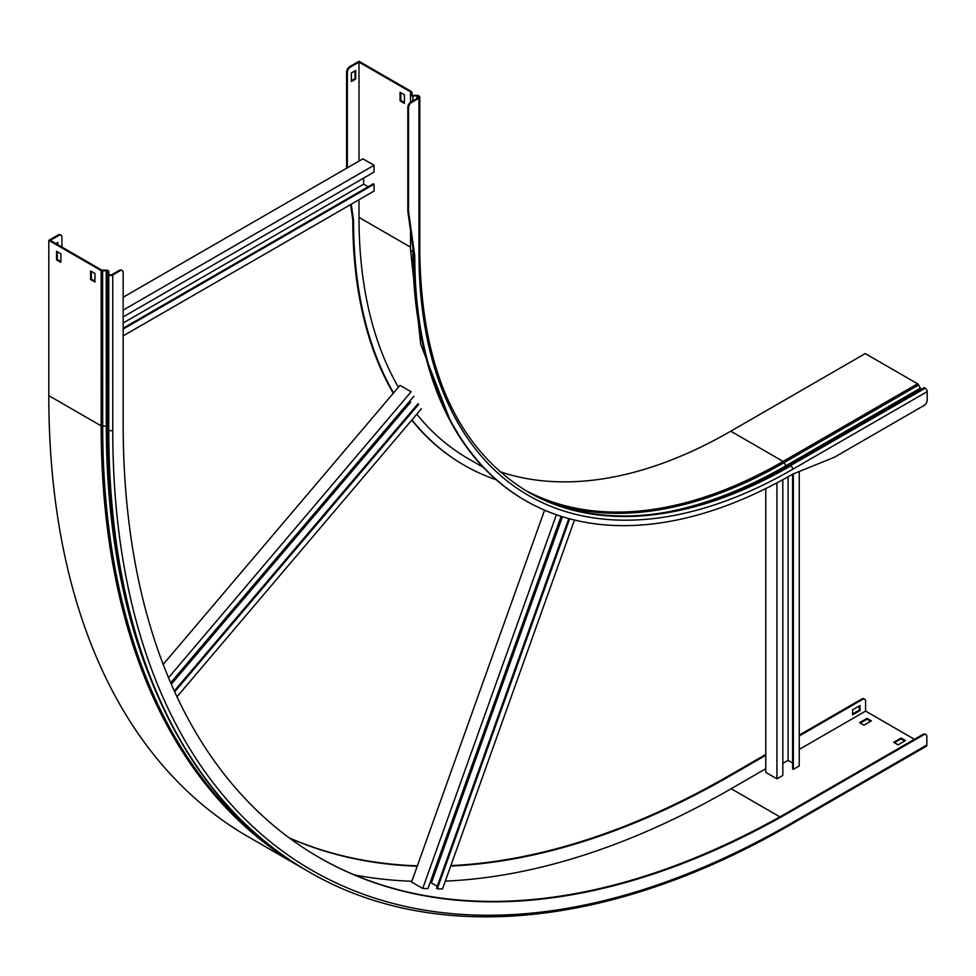 <?xml version="1.0" encoding="UTF-8"?>
<svg xmlns="http://www.w3.org/2000/svg" width="976" height="976" viewBox="0 0 976 976"><rect width="100%" height="100%" fill="white"/><g stroke="black" fill="none" stroke-linecap="round" stroke-linejoin="round"><path stroke-width="1.46" d="M525.1 500.383A534.543 308.623 -60 0 1 524.722 500.176A534.543 308.623 -60 0 1 414.019 255.468L407.822 211.109L408.566 211.536L408.566 107.787L407.822 107.36L407.822 211.109M407.822 107.36A4.38 2.525 -60 0 1 410.92 101.992L411.665 102.419A4.38 2.525 120 0 0 408.566 107.787M350.445 67.076A4.38 2.525 120 0 0 347.346 72.444L346.602 72.017A4.38 2.525 -60 0 1 349.701 66.649L350.445 67.076L358.997 62.135L410.603 91.939L410.542 94.428A2.367 1.366 0 0 0 410.53 94.55A2.367 1.366 0 0 0 412.897 95.916L416.947 95.916A1.318 0.756 180 0 1 417.887 96.136L418.228 96.343A1.757 1.013 180 0 1 418.741 97.051A1.757 1.013 180 0 1 418.228 97.771L410.92 101.992M355.703 70.479L351.372 72.98L351.372 81.569L355.703 79.056L355.703 70.479M347.346 72.444L347.346 167.823M351.25 204.191L353.544 220.552A534.543 308.623 120 0 0 393.572 392.913M411.933 419.887A534.543 308.623 120 0 0 464.247 465.259A534.543 308.623 120 0 0 496.198 479.741M358.997 199.726L358.997 217.404A526.833 304.17 120 0 0 398.403 387.216M416.789 414.178A526.833 304.17 120 0 0 468.102 458.574L483.34 467.382M358.997 62.135L358.997 161.089M615.344 516.133A526.479 303.963 120 0 0 789.23 465.515L923.686 387.875A2.367 1.366 60 0 1 924.87 387.997L925.211 388.192A2.806 1.623 60 0 1 927.2 391.632L927.2 400.075A4.38 2.525 120 0 1 924.101 405.443L834.248 457.317L792.744 474.129A534.543 308.623 -60 0 1 525.466 500.603A534.543 308.623 -60 0 1 414.763 255.895L408.566 211.536M349.701 66.649L358.997 61.281L411.347 91.512A1.928 1.11 180 0 1 411.909 92.293A1.928 1.11 180 0 1 411.909 92.391L411.591 94.489A1.318 0.756 0 0 0 412.897 95.306L416.947 95.306A2.367 1.366 180 0 1 418.631 95.709L418.972 95.916A2.806 1.623 180 0 1 419.79 97.051A2.806 1.623 180 0 1 418.972 98.198L411.665 102.419M346.602 72.017L346.602 168.25M730.78 431.197L783.13 461.428L917.599 383.8L865.236 353.568L730.78 431.197A525.783 303.56 -60 0 1 499.688 471.615M917.599 383.8A1.928 1.11 60 0 1 918.636 384.959L920.295 388.192A1.318 0.756 -120 0 0 921.661 389.046M400.075 92.293L400.075 100.882L404.406 103.383L404.406 94.806L400.075 92.293M463.881 465.04A534.543 308.623 -60 0 1 463.502 464.832A534.543 308.623 -60 0 1 411.738 420.131M393.279 393.267A534.543 308.623 -60 0 1 352.8 220.125L350.616 204.557M354.959 70.906L354.959 78.629L351.372 80.703M404.406 102.529L400.819 100.455L400.819 92.732M354.959 78.629L355.703 79.056M352.8 220.125L353.544 220.552M414.019 255.468L414.763 255.895M400.819 100.455L400.075 100.882M123.159 297.253L362.889 158.844L374.052 165.273L123.159 310.124M123.159 316.932L374.052 172.081L374.052 165.273M363.633 178.083L363.633 184.171L368.159 186.782M123.159 328.229L373.308 183.805L374.052 184.244L374.052 191.04L123.159 335.89M374.052 184.244L123.159 329.095M123.159 323.007L363.633 184.171M782.825 479.704L782.825 775.42L776.933 778.824L765.782 772.382L765.782 488.573M792.61 762.976L788.096 760.365L788.096 476.776M782.825 763.403L788.096 760.365M793.354 473.872L793.354 769.344L799.246 765.94L799.246 471.493M792.61 461.904L792.61 463.551M792.61 474.202L792.61 768.917L793.354 769.344M793.354 461.477L793.354 463.124M799.246 458.073L799.246 459.72M776.933 482.864L776.933 778.824M788.096 466.162L788.096 464.515M163.187 664.4L399.989 385.361L411.14 391.791L168.519 677.71M417.972 403.808L174.289 690.984M418.716 404.235L174.68 691.825M421.437 408.7L176.973 696.791M413.861 396.256L170.678 682.822M171.288 684.237L410.689 402.124M561.115 516.304L427.939 888.599L422.718 888.477L411.567 882.036L544.584 510.167M437.285 886.306L431.429 882.926L562.432 516.719M429.977 882.89L431.429 882.926M569.642 518.793L437.285 888.831L442.506 888.953L574.474 520.025M568.825 518.573L436.54 888.392L437.285 888.831M556.405 514.742L422.718 888.477M61.939 247.099L61.939 237.217A4.38 2.525 120 0 0 61.024 235.216A4.38 2.525 120 0 0 58.841 235.436L58.096 234.996L48.8 240.364L101.162 270.596A1.928 1.11 0 0 0 102.687 270.913L106.311 270.73A1.318 0.756 180 0 1 107.738 271.487L107.738 273.829A2.367 1.366 0 0 0 108.434 274.793L108.775 275A2.806 1.623 0 0 0 112.752 275L120.06 270.779L119.316 270.352A4.38 2.525 -60 0 1 121.5 270.132A4.38 2.525 -60 0 1 121.841 270.401M58.841 235.436L50.288 240.364L101.907 270.169L106.225 270.132A2.367 1.366 180 0 1 108.104 270.523A2.367 1.366 180 0 1 108.787 271.487L108.787 273.829A1.318 0.756 0 0 0 109.178 274.366L109.519 274.573A1.757 1.013 0 0 0 112.008 274.573L119.316 270.352M91.366 271.389L91.366 279.112L94.965 281.186M57.291 251.71L57.291 259.433L60.878 261.507M94.965 273.463L90.622 270.95L90.622 279.539L94.965 282.052L94.965 273.463M48.8 240.364L48.8 395.634A963.934 556.527 120 0 0 248.441 836.908L300.803 867.127A963.934 556.527 120 0 1 101.162 425.865A1.928 1.11 0 0 0 102.687 426.183L106.311 426A960.457 554.527 120 0 0 148.279 673.184M60.878 253.784L56.547 251.283L56.547 259.86L60.878 262.373L60.878 253.784M108.787 273.829L107.738 273.829L107.738 429.098A2.367 1.366 0 0 0 108.434 430.062L108.775 430.257A963.934 556.527 120 0 0 308.416 871.531C435.028 945.781 613.026 927.981 791.78 823.927L926.248 746.298A2.806 1.623 -120 0 0 926.834 745.017L926.834 736.575A4.38 2.525 120 0 0 925.919 734.574A4.38 2.525 120 0 0 923.735 734.782L922.991 734.355A4.38 2.525 -60 0 1 925.175 734.135A4.38 2.525 -60 0 1 925.516 734.403M799.246 735.111L861.771 699.011A4.38 2.525 -60 0 1 863.955 698.792L864.699 699.219A4.38 2.525 120 0 1 865.602 701.232L865.602 711.101L914.439 739.296M450.692 866.066A946.403 546.414 120 0 0 731.146 775.286L765.782 755.29M799.246 735.965L862.516 699.438L861.771 699.011M450.851 865.602A946.403 546.414 120 0 0 730.402 774.859L765.782 754.424M289.543 838.116A946.403 546.414 120 0 0 417.216 866.224M289.201 837.859A946.403 546.414 120 0 0 417.362 865.834M120.06 270.779A4.38 2.525 120 0 1 122.244 270.559A4.38 2.525 120 0 1 123.159 272.56L123.159 424.255A946.403 546.414 120 0 0 319.164 857.501A946.403 546.414 120 0 0 792.366 810.629L923.735 734.782M318.798 857.282A946.403 546.414 120 0 0 791.621 810.202L922.991 734.355M871.373 720.874L867.03 718.36L859.6 722.655L863.931 725.168L871.373 720.874M901.116 738.039L893.674 742.333L898.018 744.834L905.447 740.54L901.116 738.039L901.116 738.905L894.419 742.76M865.602 711.101L799.246 749.422M765.782 768.734L731.146 788.73A962.885 555.917 -60 0 1 445.3 881.121M860.027 710.528L860.027 705.526L852.597 709.82L852.597 714.822L860.027 710.528L859.283 710.101L859.283 705.953M864.699 699.219A4.38 2.525 120 0 0 862.516 699.438M411.835 881.267A962.885 555.917 -60 0 1 354.483 874.935M57.913 244.769L57.913 242.402L55.864 243.585M870.629 721.301L867.03 719.227L860.344 723.082M904.703 740.979L901.116 738.905M57.169 244.342L57.169 242.841M58.096 234.996A4.38 2.525 -60 0 1 60.28 234.789A4.38 2.525 -60 0 1 60.622 235.057M852.597 713.968L859.283 710.101M867.03 719.227L867.03 718.36M90.622 279.539L91.366 279.112M56.547 259.86L57.291 259.433M418.972 98.198L418.972 253.467A528.589 305.183 120 0 0 792.744 469.261L927.2 391.632M416.947 95.306L416.947 98.503M412.897 95.306L412.897 100.845M411.591 94.623L410.542 94.428M411.909 92.293L411.909 95.05L411.909 92.391L410.859 92.342M786.217 467.248A2.367 1.366 -120 0 0 787.73 467.589M410.542 230.604L410.542 249.697A2.367 1.366 0 0 0 410.53 249.819A2.367 1.366 0 0 0 412.897 251.186L413.421 251.186M412.897 247.477L412.897 251.186A530.078 306.049 120 0 0 423.877 348.81M358.997 217.404L410.53 247.16M418.228 96.343L418.228 97.771M417.887 96.136L417.887 97.966M410.542 94.672L410.542 102.236L410.53 94.55M410.603 91.939L410.603 94.013M527.516 491.672C600.045 531.249 687.275 522.538 789.23 465.515A2.367 1.366 60 0 1 790.414 465.625L925.211 388.192M419.79 97.051L419.79 252.32C421.4 369.099 457.427 448.948 527.87 491.867A525.783 303.56 120 0 0 790.755 465.833A2.806 1.623 60 0 1 792.744 469.261M527.699 491.77A525.783 303.56 120 0 0 790.414 465.625L924.87 387.997M524.1 489.623A525.783 303.56 120 0 0 783.13 461.428A1.928 1.11 60 0 1 784.179 462.587L785.826 465.82A1.318 0.756 -120 0 0 787.205 466.674M659.788 513.339A529.26 305.561 120 0 0 785.826 465.82L920.295 388.192M539.289 497.882A526.467 303.963 120 0 0 784.179 462.587L918.636 384.959M419.79 252.32A2.806 1.623 180 0 1 418.972 253.467M106.225 270.132L106.311 426A1.318 0.756 180 0 1 107.738 426.756M101.162 270.596L101.162 425.865L48.8 395.634M730.402 774.859L731.146 775.286M278.916 852.341A963.239 556.137 120 0 1 102.687 426.183L102.602 270.315M107.738 271.487L108.787 271.487M792.366 810.629L791.621 810.202M731.146 788.73L779.873 816.863M791.78 823.927A2.806 1.623 -120 0 0 792.366 822.646L926.834 745.017M108.775 275L108.775 430.257A2.806 1.623 0 0 0 112.752 430.257A961.128 554.905 120 0 0 792.366 822.646M108.434 274.793L108.434 430.062A963.934 556.527 120 0 0 308.074 871.336A963.934 556.527 120 0 0 308.245 871.434M308.416 871.531L308.074 871.336C180.584 798.88 107.006 635.925 107.738 429.098A963.239 556.125 120 0 0 187.673 752.618M112.752 275L112.752 430.257M410.53 230.543L410.53 249.819L420.717 344.26L450.79 422.01M789.23 465.515L923.686 387.875M463.502 464.832L464.247 465.259M524.722 500.176L525.466 500.603M304.451 869.213L300.803 867.127M122.244 270.559L121.5 270.132M61.024 235.216L60.28 234.789M925.175 734.135L925.919 734.574"/></g></svg>
